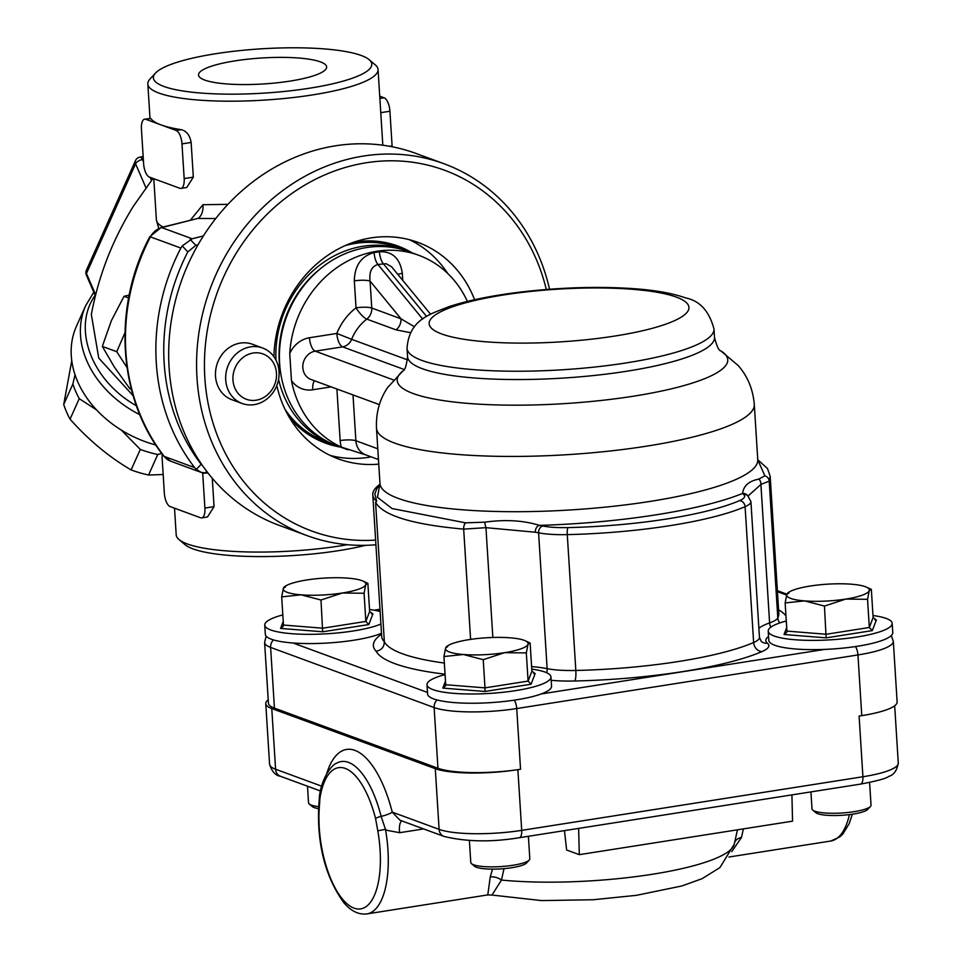 <?xml version="1.0" encoding="UTF-8"?>
<svg xmlns="http://www.w3.org/2000/svg" width="962" height="962" viewBox="0 0 962 962"><rect width="100%" height="100%" fill="white"/><g stroke="black" fill="none" stroke-linecap="round" stroke-linejoin="round"><path stroke-width="1.44" d="M268.218 699.807A62.109 12.59 -3.6 0 0 265.765 703.643A62.109 12.59 -3.6 0 0 271.765 708.537L435.281 768.674A62.109 12.59 -3.6 0 0 517.881 769.66L520.55 769.251L516.726 708.549L857.948 654.942L861.772 715.632L859.102 716.053L862.914 776.755L521.705 830.362A62.109 12.59 176.4 0 1 439.105 829.364A8.874 7.888 110.2 0 0 444.035 836.435C466.45 841.846 491.534 842.279 519.276 837.722L860.497 784.114C877.055 780.964 886.435 778.414 888.623 776.466C893.734 775.047 896.957 770.574 898.28 763.058A62.109 12.59 176.4 0 1 862.914 776.755A8.874 3.632 81.1 0 1 860.497 784.114M861.772 715.632A62.109 12.59 -3.6 0 0 897.125 701.947L893.313 641.257L891.317 635.545M437.95 768.253L274.435 708.116L270.611 647.414L434.127 707.551L437.95 768.253A62.109 12.59 -3.6 0 0 520.55 769.251M266.125 636.135L264.61 642.52L268.434 703.222A62.109 12.59 -3.6 0 0 274.435 708.116M444.348 663.046A198.148 40.176 176.4 0 1 384.355 641.786L375.577 502.392L376.695 501.322A159.704 32.383 176.4 0 1 372.775 494.805A159.704 32.383 176.4 0 1 379.906 484.355M376.695 501.322L374.843 493.927L376.635 489.093L379.894 484.415L377.429 497.258L392.039 508.537L465.56 522.847L484.728 522.174C505.399 519.336 523.605 520.406 539.357 525.372A201.106 40.777 -3.6 0 0 742.592 493.446A5.916 5.736 -38.9 0 1 747.558 495.514L747.775 495.719A5.916 5.664 -50.2 0 0 743.614 494.48A41.402 8.393 176.4 0 1 739.55 500.637A162.65 32.985 176.4 0 1 567.977 527.597A41.402 8.393 176.4 0 1 542.881 526.022A79.846 16.198 -3.6 0 0 539.357 525.372A5.916 4.353 -80.6 0 0 535.341 532.226A73.93 14.995 176.4 0 1 538.588 532.816A47.318 9.596 -3.6 0 0 567.279 534.619A168.566 34.187 -3.6 0 0 745.093 506.685A47.318 9.596 -3.6 0 0 750.913 501.587L747.775 495.719M747.558 495.514L747.931 496.139L760.906 484.463L769.203 481.12L770.177 476.286L767.484 468.518L757.767 459.776M375.589 502.392C383.357 515.656 412.722 524.567 463.672 529.124L485.942 527.669L535.341 532.226M757.779 459.908L764.874 475.817L758.777 479.124C748.881 481.084 743.482 485.858 742.592 493.446A79.846 16.198 -3.6 0 0 743.614 494.48M758.777 479.124A5.916 4.858 92 0 1 760.906 484.463L769.612 622.907A73.93 14.995 -3.6 0 0 758.886 628.282M492.845 637.469L485.942 527.669A5.916 0.77 -105.2 0 1 484.728 522.174M381.722 636.796L381.686 636.435A159.704 32.383 176.4 0 0 384.355 641.786C384.163 647.101 381.421 650.252 376.13 651.238A207.022 41.979 -3.6 0 0 445.045 674.182M377.886 241.378A103.511 92.087 -69.8 0 1 390.524 244.901A103.511 92.087 -69.8 0 1 393.915 246.236M322.523 440.38A103.511 92.087 -69.8 0 1 319.071 439.201A103.511 92.087 -69.8 0 1 307.155 433.694M414.345 326.719L400.986 318.795L371.765 308.044L370.069 281.072A11.833 2.393 -3.6 0 0 354.329 280.88L356.036 307.852A56.193 49.988 110.2 0 0 336.82 333.441A11.833 4.846 -98.9 0 0 342.616 346.861L404.148 369.492M467.388 301.407A103.511 92.087 110.2 0 0 418.795 255.303A103.511 92.087 110.2 0 0 289.754 353.439L291.45 380.507A103.511 92.087 110.2 0 0 341.282 447.089L366.498 455.146M379.389 404.629L311.051 379.497A14.791 13.155 -69.8 0 1 302.97 364.357A14.791 13.155 -69.8 0 1 315.247 351.166A11.833 4.846 81.1 0 1 309.451 337.746L336.82 333.441L351.623 339.309A44.36 39.466 -69.8 0 1 366.787 319.107A11.833 10.522 110.2 0 0 371.765 308.044A11.833 2.393 -3.6 0 0 356.036 307.852A11.833 3.127 -127.5 0 0 366.787 319.107L396.019 329.858A11.833 10.522 110.2 0 0 400.986 318.795L370.069 281.072C369.011 271.921 371.633 266.378 377.934 264.466L386.087 263.696L391.534 266.727L430.603 314.237M407.515 359.86L351.623 339.309A11.833 10.522 -69.8 0 1 342.616 346.861L315.247 351.166L393.47 379.93M397.907 274.338A11.833 2.393 176.4 0 1 402.32 273.34C400.072 258.417 392.448 251.226 379.425 251.743L374.086 252.585C361.255 256.12 354.677 265.56 354.329 280.88M396.019 329.858L410.401 332.648M275.962 360.101A103.511 92.087 -69.8 0 1 388.997 246.14A103.511 92.087 -69.8 0 1 405.098 250.264A103.511 92.087 -69.8 0 1 406.866 250.938M335.425 445.19A103.511 92.087 -69.8 0 1 333.646 444.552A103.511 92.087 -69.8 0 1 278.571 379.329M405.098 250.264L397.366 247.414A103.511 92.087 110.2 0 0 381.265 243.29A103.511 92.087 110.2 0 0 345.226 245.587M285.005 409.331A103.511 92.087 110.2 0 0 325.914 441.714L333.646 444.552M418.795 255.303L408.658 251.563A103.511 92.087 110.2 0 0 392.544 247.438A103.511 92.087 110.2 0 0 283.634 325.817A103.511 92.087 110.2 0 0 337.193 445.863L347.811 449.771M280.904 374.531A99.964 88.925 -69.8 0 1 319.552 269.432M492.496 869.143L490.247 876.923A11.833 8.069 -158.8 0 1 501.467 880.062A144.589 29.317 176.4 0 0 650.432 874.566A144.589 29.317 176.4 0 0 734.246 844.203L719.925 867.58L702.152 878.655L681.89 885.966L636.435 895.333L593.109 899.747L541.57 900.588L491.991 895.057L501.467 880.062L504.004 868.65M737.433 829.821L735.449 838.864M444.035 836.435L399.976 820.225L392.243 812.132A11.833 2.393 -14.3 0 1 381.132 816.389A77.573 31.734 -98.9 0 0 336.375 763.335C333.934 763.419 322.078 775.144 319.444 796.283L319.444 796.283A5.916 3.367 9.1 0 0 319.949 798.063A71.994 29.461 81.1 0 1 345.25 768.422A71.994 29.461 81.1 0 1 375.565 818.518L377.789 830.819A70.972 29.04 81.1 0 1 354.04 908.14A70.972 29.04 81.1 0 1 319.204 809.27A5.916 2.573 -176.4 0 1 318.638 808.068A5.916 2.573 -176.4 0 1 318.662 807.9M490.247 876.923L487.782 894.913L491.991 895.057M731.793 851.635L741.462 837.457A11.833 8.61 13.9 0 0 734.607 842.58M741.462 837.457L743.385 828.883M487.782 894.913L366.943 913.9A76.888 31.457 -98.9 0 0 385.461 829.316L387.097 830.362L399.687 832.695L423.629 828.931M377.789 830.819L385.461 829.316L381.132 816.389A5.916 1.202 -14.3 0 0 375.565 818.518M578.643 828.402L579.292 854.665L566.618 849.999L564.478 830.627M791.906 794.889L792.556 821.163L579.292 854.665M786.291 620.983A62.109 12.59 -3.6 0 0 768.217 631.132A62.109 12.59 -3.6 0 0 824.181 640.151A62.109 12.59 -3.6 0 0 892.183 623.34A62.109 12.59 -3.6 0 0 872.991 615.524M892.183 623.34L892.772 632.587A62.109 12.59 176.4 0 1 824.771 649.398A62.109 12.59 176.4 0 1 768.806 640.379L768.217 631.132M810.269 586.026A41.402 8.393 -3.6 0 0 789.261 591.967A41.402 8.393 -3.6 0 0 786.832 594.372A41.402 8.393 -3.6 0 0 804.569 600.889A41.402 8.393 -3.6 0 0 845.766 599.073A41.402 8.393 -3.6 0 0 869.215 590.74A41.402 8.393 -3.6 0 0 866.401 587.121A41.402 8.393 -3.6 0 0 851.466 584.211A41.402 8.393 -3.6 0 0 810.269 586.026M812.71 810.064L815.776 812.649A26.611 5.399 -3.6 0 0 842.039 815.283A26.611 5.399 -3.6 0 0 867.748 809.379L870.466 806.433A29.569 6 176.4 0 1 845.165 812.746A29.569 6 176.4 0 1 814.85 811.194A29.569 6 176.4 0 1 812.71 810.064A29.569 6 176.4 0 1 812 808.862L810.93 791.906M869.6 782.455L871.031 805.146A29.569 6 176.4 0 1 870.466 806.433M866.401 587.121L871.344 589.393L873.111 617.568L869.311 627.489L826.214 634.259L786.928 631.108L785.148 602.933L786.832 594.372L788.96 593.025M786.928 631.108L786.736 632.335L784.03 634.487L826.13 637.854L824.446 606.072L804.569 600.889L785.148 602.933M826.13 637.854L872.306 630.603L869.311 627.489L867.544 599.302L845.766 599.073L824.446 606.072M871.344 589.393L869.215 590.74L867.544 599.302M873.111 617.568L876.37 619.985L874.891 619.865M282.816 614.91A62.109 12.59 -3.6 0 0 264.754 625.072A62.109 12.59 -3.6 0 0 292.46 633.754A62.109 12.59 -3.6 0 0 380.904 624.037M380.122 611.543A62.109 12.59 -3.6 0 0 369.516 609.463M381.493 633.285A62.109 12.59 176.4 0 1 293.049 643.001A62.109 12.59 176.4 0 1 265.332 634.319L264.754 625.072M306.806 579.966A41.402 8.393 -3.6 0 0 285.786 585.906A41.402 8.393 -3.6 0 0 283.357 588.299A41.402 8.393 -3.6 0 0 301.106 594.829A41.402 8.393 -3.6 0 0 342.304 593.013A41.402 8.393 -3.6 0 0 365.752 584.68A41.402 8.393 -3.6 0 0 362.939 581.06A41.402 8.393 -3.6 0 0 348.003 578.15A41.402 8.393 -3.6 0 0 306.806 579.966M318.723 806.649A29.569 6 176.4 0 1 309.247 804.004L312.313 806.589A26.611 5.399 -3.6 0 0 318.602 808.657M309.247 804.004A29.569 6 176.4 0 1 308.525 802.801L307.491 786.219M362.939 581.06L367.869 583.333L369.648 611.507L365.849 621.428L322.751 628.198L283.453 625.047L281.686 596.873L283.357 588.299L285.486 586.964M283.453 625.047L283.261 626.274L280.567 628.427L322.667 631.793L320.983 600.011L301.106 594.829L281.686 596.873M322.667 631.793L368.831 624.542L365.849 621.428L364.069 593.241L342.304 593.013L320.983 600.011M367.869 583.333L365.752 584.68L364.069 593.241M369.648 611.507L372.907 613.912L371.416 613.792M550.961 676.947L551.551 686.195A62.109 12.59 176.4 0 1 541.221 693.951A62.109 12.59 176.4 0 1 472.041 703.246A62.109 12.59 176.4 0 1 427.585 693.987L426.996 684.74A62.109 12.59 -3.6 0 0 471.464 693.999A62.109 12.59 -3.6 0 0 540.632 684.703A62.109 12.59 -3.6 0 0 550.961 676.947A62.109 12.59 -3.6 0 0 531.77 669.131M445.069 674.59A62.109 12.59 -3.6 0 0 426.996 684.74M469.059 639.634A41.402 8.393 -3.6 0 0 448.039 645.586A41.402 8.393 -3.6 0 0 445.61 647.979A41.402 8.393 -3.6 0 0 463.359 654.497A41.402 8.393 -3.6 0 0 504.545 652.681A41.402 8.393 -3.6 0 0 527.994 644.348A41.402 8.393 -3.6 0 0 525.18 640.728A41.402 8.393 -3.6 0 0 510.245 637.818A41.402 8.393 -3.6 0 0 469.059 639.634M471.5 863.672L474.555 866.257A26.611 5.399 -3.6 0 0 500.817 868.89A26.611 5.399 -3.6 0 0 526.539 862.986L529.244 860.04A29.569 6 176.4 0 1 500.673 866.594A29.569 6 176.4 0 1 471.5 863.672A29.569 6 176.4 0 1 470.779 862.469L469.396 840.475M528.391 836.291L529.809 858.753A29.569 6 176.4 0 1 529.244 860.04M525.18 640.728L530.122 643.001L531.902 671.175L528.09 681.096L485.004 687.866L445.707 684.728L443.939 656.541L445.61 647.979L447.739 646.632M445.707 684.728L445.514 685.942L442.809 688.095L484.908 691.462L485.004 687.866L483.225 659.679L463.359 654.497L443.939 656.541M484.908 691.462L531.084 684.21L528.09 681.096L526.322 652.909L504.545 652.681L483.225 659.679M530.122 643.001L527.994 644.348L526.322 652.909M531.902 671.175L535.161 673.592L533.669 673.472M71.777 360.606L63.72 404.461L72.896 383.97L75.048 374.687M63.72 404.461A97.595 75.385 24.1 0 0 66.498 411.868A97.595 75.385 24.1 0 0 70.058 419.155L79.245 398.653A97.595 75.385 -155.9 0 1 75.685 391.378A97.595 75.385 -155.9 0 1 72.896 383.97M70.058 419.155C88.624 440.055 108.971 456.974 131.109 469.913L140.296 449.41L121.32 430.062M96.585 409.92L79.245 398.653M131.109 469.913A97.595 75.385 24.1 0 0 148.569 475.012L157.744 454.509A97.595 75.385 -155.9 0 1 140.296 449.41M161.7 453.379L157.744 454.509M148.569 475.012L163.167 474.519M330.219 455.447A115.344 102.609 110.2 0 0 371.176 456.866M447.763 273.497A115.344 102.609 110.2 0 0 409.547 239.742M353.884 242.183A104.99 93.398 -69.8 0 1 355.182 241.967A104.99 93.398 -69.8 0 1 397.883 246.031A104.99 93.398 -69.8 0 1 412.037 252.814M340.572 447.102A104.99 93.398 -69.8 0 1 325.409 443.097A104.99 93.398 -69.8 0 1 289.394 417.532M273.942 356.758A115.344 102.609 -69.8 0 1 371.031 237.903A115.344 102.609 -69.8 0 1 417.929 242.376A115.344 102.609 -69.8 0 1 474.603 299.723M378.751 464.141A115.344 102.609 -69.8 0 1 338.311 458.874A115.344 102.609 -69.8 0 1 276.803 385.546M317.328 439.634A104.99 93.398 110.2 0 0 324.206 441.065M395.647 246.813A104.99 93.398 110.2 0 0 389.478 243.434M307.191 535.666L279.305 525.408A198.148 176.274 -69.8 0 1 169.096 367.496A198.148 176.274 -69.8 0 1 416.089 153.475L443.975 163.732A198.148 176.274 110.2 0 0 196.982 377.753A198.148 176.274 110.2 0 0 307.191 535.666A198.148 176.274 110.2 0 0 375.914 544.769M375.625 540.091A192.232 171.02 -69.8 0 1 204.846 377.85A192.232 171.02 -69.8 0 1 350.433 166.053A192.232 171.02 -69.8 0 1 546.308 289.49M242.171 403.499L231.962 399.747A29.569 26.311 -69.8 0 1 215.512 376.178A29.569 26.311 -69.8 0 1 252.381 344.228L262.59 347.991A29.569 26.311 110.2 0 0 225.721 379.93A29.569 26.311 110.2 0 0 242.171 403.499A29.569 26.311 110.2 0 0 277.08 384.824A29.569 26.311 110.2 0 0 262.59 347.991M549.542 289.237A198.148 176.274 110.2 0 0 443.975 163.732M124.952 332.756L116.739 351.707L102.321 346.404L114.274 366.931L129.858 388.78L131.361 389.333M116.739 351.707L126.972 367.472M128.619 297.979L124.038 296.296L111.364 320.683L102.321 346.404M129.185 295.106L124.038 296.296M232.96 380.014A24.134 21.465 -69.8 0 1 264.31 354.473A24.134 21.465 -69.8 0 1 266.883 395.322A24.134 21.465 -69.8 0 1 232.96 380.014M202.826 466.041L201.19 464.321A192.232 171.02 -69.8 0 1 187.818 251.912L195.839 245.31L198.04 244.757M386.375 242.713A105.279 93.663 -69.8 0 1 389.237 244.432M317.773 438.72A105.279 93.663 -69.8 0 1 314.49 438.167M203.391 235.93L192.172 238.768L161.748 227.585L197.787 218.446A11.833 6.914 91.9 0 0 202.958 204.714L190.44 220.106M208.105 473.148L201.323 472.45L170.683 461.183A17.749 15.789 -69.8 0 1 164.249 456.433A198.148 176.274 -69.8 0 1 150.433 236.88L180.856 248.064L182.239 245.923L192.172 238.768M180.856 248.064A198.148 176.274 110.2 0 0 194.673 467.628L164.249 456.433A5.916 2.357 -37.8 0 1 163.756 456.096C117.845 398.472 112.145 307.106 149.783 236.736L150.433 236.88A17.749 15.789 -69.8 0 1 161.748 227.585A5.916 2.309 75.8 0 0 161.123 227.537L149.783 236.736M201.19 464.321L196.296 469.372L194.673 467.628M182.239 245.923L187.818 251.912M201.323 472.45L196.296 469.372M95.142 295.37C71.837 327.982 91.486 380.675 136.376 405.723M133.129 395.707L98.761 358.092L91.342 314.526C98.497 276.022 112.494 239.959 133.345 206.301L151.515 180.507L150.156 177.369M152.994 178.415A92.46 71.416 24.1 0 0 151.515 180.507M143.506 161.965L142.448 159.524A5.916 2.417 -98.9 0 0 139.995 157.119A5.916 5.916 0 0 0 135.522 160.534A5.916 4.569 24.1 0 0 135.582 163.793A5.916 2.874 -23.4 0 1 142.448 159.524L143.338 159.391M86.352 275A5.916 2.874 -23.4 0 1 86.448 273.497A5.916 4.569 -155.9 0 1 86.388 270.238A5.916 5.916 0 0 0 86.352 275L95.37 295.887M155.832 444.997A100.553 77.669 -155.9 0 1 76.503 326.13L85.714 305.567A100.553 77.669 24.1 0 0 139.851 414.73M144.661 119.156L150.818 118.494A115.344 23.389 -3.6 0 0 160.979 124.88A115.344 23.389 -3.6 0 0 181.241 129.678C186.556 131 189.863 135.257 191.137 142.46L193.326 177.14L186.784 187.482L180.94 188.408A11.833 4.846 81.1 0 1 179.834 188.275L149.411 177.092A11.833 4.846 81.1 0 1 143.615 163.66L141.426 128.98A11.833 4.846 81.1 0 1 144.661 119.156A11.833 4.846 81.1 0 1 145.767 119.288L176.19 130.471A11.833 4.846 81.1 0 1 181.986 143.903L184.175 178.583A11.833 4.846 81.1 0 1 180.94 188.408M392.147 146.765A11.833 4.846 -98.9 0 0 392.099 145.911L389.923 111.231A11.833 4.846 -98.9 0 0 384.127 97.811L379.737 96.188M202.681 472.871A11.833 4.846 81.1 0 1 202.717 473.388L204.906 508.068A11.833 4.846 81.1 0 1 201.671 517.893A11.833 4.846 81.1 0 1 200.553 517.76L170.142 506.577A11.833 4.846 81.1 0 1 164.334 493.145L162.157 458.465A11.833 4.846 81.1 0 1 162.265 454.136M212.265 478.246L214.057 506.625L207.503 516.967L201.671 517.893M215.68 53.728A109.427 22.186 176.4 0 1 369.131 59.668A109.427 22.186 176.4 0 1 263.973 93.122A109.427 22.186 176.4 0 1 155.459 73.112A109.427 22.186 176.4 0 1 215.68 53.728M235.077 60.859A64.177 13.011 176.4 0 1 326.635 66.943A64.177 13.011 176.4 0 1 263.396 83.959A64.177 13.011 176.4 0 1 198.533 75A64.177 13.011 176.4 0 1 235.077 60.859M227.922 204.341L202.958 204.714M155.459 73.112L150.024 79.004A115.344 23.389 -3.6 0 0 147.835 83.995A115.344 23.389 -3.6 0 0 312.385 94.937A115.344 23.389 -3.6 0 0 378.054 69.517A115.344 23.389 -3.6 0 0 375.252 64.839L369.131 59.668M347.438 544.708A115.344 23.389 176.4 0 1 340.752 545.815A115.344 23.389 176.4 0 1 179.004 539.55L185.125 544.72A109.427 22.186 -3.6 0 0 365.572 545.322M179.004 539.55A115.344 23.389 176.4 0 1 176.202 534.872L174.519 508.189M313.215 437.469A105.279 93.663 110.2 0 0 315.235 437.782M386.7 243.494A105.279 93.663 110.2 0 0 384.944 242.424M161.123 227.537L197.787 218.446L215.728 218.53M676.346 297.102A130.123 26.383 -3.6 0 0 452.104 306.974A130.123 26.383 -3.6 0 0 548.701 342.508A130.123 26.383 -3.6 0 0 676.346 297.102M407.022 348.304A153.788 31.181 -3.6 0 0 562.457 369.769A153.788 31.181 -3.6 0 0 713.984 328.992C709.234 311.195 699.891 300.878 685.966 298.016C672.39 293.23 654.821 290.103 633.273 288.636C597.582 286.243 559.716 287.422 519.672 292.171C491.822 295.587 468.434 300.36 449.507 306.481C429.773 314.297 409.223 319.348 407.022 348.304L407.551 356.625A153.788 31.181 -3.6 0 0 562.986 378.09A153.788 31.181 -3.6 0 0 714.501 337.313L713.984 328.992M402.97 370.887A165.608 33.586 -3.6 0 0 564.586 403.607A165.608 33.586 -3.6 0 0 720.839 350.889L738.203 365.536C747.654 376.346 753.018 389.321 754.292 404.449A189.273 38.384 -3.6 0 1 567.796 454.641A189.273 38.384 -3.6 0 1 376.491 428.222C375.853 413.047 379.545 399.507 387.566 387.59L402.946 370.911C404.93 370.406 406.469 365.656 407.551 356.625M517.881 769.66L521.705 830.362A8.874 3.632 81.1 0 1 519.276 837.722M855.471 646.572A8.874 3.632 81.1 0 1 857.948 654.942A62.109 12.59 -3.6 0 0 893.313 641.257M437.049 699.963A8.874 7.888 110.2 0 0 434.127 707.551A62.109 12.59 -3.6 0 0 516.726 708.549A8.874 3.632 81.1 0 0 514.249 700.18M264.61 642.52A62.109 12.59 -3.6 0 0 270.611 647.414A8.874 7.888 -69.8 0 1 273.448 639.91M427.489 692.448L293.049 643.001M824.771 649.398L541.221 693.951M777.44 591.678L786.591 595.045M750.913 501.587L759.463 637.421A47.318 9.596 176.4 0 1 753.631 642.52A168.566 34.187 176.4 0 1 575.829 670.466L567.279 534.619A5.916 1.118 -91.3 0 1 567.977 527.597M739.55 500.637A5.916 5.038 66.7 0 1 745.093 506.685L753.631 642.52A8.874 7.564 66.7 0 0 761.94 651.599A56.193 11.4 -3.6 0 0 767.46 643.241A65.067 13.191 176.4 0 1 768.554 636.459M551.178 680.314A56.193 11.4 -3.6 0 0 574.771 681A8.874 1.671 88.7 0 0 575.829 670.466A47.318 9.596 176.4 0 1 547.137 668.662A73.93 14.995 -3.6 0 0 531.601 666.582M542.881 526.022A5.916 4.606 -78.7 0 0 538.588 532.816L547.137 668.662A8.874 6.914 101.3 0 1 546.632 672.727M465.56 522.847A5.916 3.235 -85.2 0 0 463.672 529.124L470.61 639.393M764.874 475.817A5.916 5.748 24.7 0 1 769.203 481.12L777.801 617.893A47.318 9.596 176.4 0 1 769.612 622.907A8.874 7.071 -109.5 0 0 770.802 627.212M767.46 643.241A8.874 8.49 -50.2 0 1 761.231 641.377L759.463 637.421M770.189 476.43L778.799 613.299A198.148 40.176 176.4 0 1 777.801 617.893A8.874 8.634 -154.3 0 0 779.809 622.931M785.966 615.872A207.022 41.979 -3.6 0 0 778.571 609.812M574.771 681A177.441 35.979 -3.6 0 0 761.94 651.599M381.541 634.174A168.566 34.187 -3.6 0 0 376.13 651.238M378.463 459.547L365.752 454.882A17.749 15.789 -69.8 0 1 355.88 440.74L353.006 394.925M336.904 389.009L340.151 440.548A11.833 2.393 -3.6 0 1 355.88 440.74L377.789 448.797M309.451 337.746A26.611 23.677 110.2 0 0 289.754 353.439M314.538 380.784A11.833 4.846 -98.9 0 0 312.722 389.766L331.12 386.88M291.45 380.507A26.611 23.677 110.2 0 0 312.722 389.766M422.691 319.059L377.934 264.466A11.833 4.846 81.1 0 1 374.086 252.585M379.425 251.743A11.833 4.846 81.1 0 0 383.261 263.624L426.599 316.486M402.753 280.255L402.32 273.34M340.151 440.548A29.569 26.311 110.2 0 0 341.282 447.089M758.068 460.882L757.767 459.716A189.273 38.384 176.4 0 1 731.685 481.277A189.273 38.384 176.4 0 1 520.382 511.688A189.273 38.384 176.4 0 1 379.966 483.489L376.491 428.222M374.843 610.317L379.99 609.499M271.765 708.537L275.589 769.227A62.109 12.59 176.4 0 1 269.588 764.333L265.765 703.643M435.281 768.674L439.105 829.364L392.243 812.132A88.72 36.303 -98.9 0 0 326.695 773.737M269.588 764.333C271.873 771.596 275.529 775.588 280.519 776.298A8.874 7.888 -69.8 0 1 275.589 769.227L321.645 786.17M401.767 820.887A11.833 4.846 -98.9 0 0 399.687 832.695M849.434 814.598A76.888 31.457 81.1 0 1 830.783 841.028L728.956 857.022M319.204 809.27L319.949 798.063M872.306 630.603L876.37 619.985M786.7 627.525L784.03 634.487M368.831 624.542L372.907 613.912M283.237 621.464L280.567 628.427M531.084 684.21L535.161 673.592M445.478 681.132L442.809 688.095M195.839 245.31L190.163 239.478M204.858 473.22L206.734 471.368M95.647 294.781L86.448 273.497L135.582 163.793L146.2 188.384M150.818 118.494L145.767 119.288M176.19 130.471L181.241 129.678M181.986 143.903L191.137 142.46M380.772 112.674L389.923 111.231M379.882 98.473L384.127 97.811M184.175 178.583L193.326 177.14M389.67 146.296L392.099 145.911M202.717 473.388L204.184 473.16M204.906 508.068L214.057 506.625M163.119 227.032A115.344 23.389 176.4 0 1 156.385 219.841L153.8 178.704M714.501 337.313C716.714 346.128 718.83 350.661 720.863 350.902M777.368 590.668L786.904 594.179M381.686 636.435L372.775 494.805M311.255 436.327L319.071 439.201M382.708 242.027L390.524 244.901M757.767 459.716L754.292 404.449M379.822 484.68L379.966 483.489M374.182 610.185L379.978 609.283M894.684 705.771L898.28 763.058M734.246 844.203L735.569 838.335M280.519 776.298L320.442 790.98M852.344 814.213L849.23 823.568L842.832 834.054L839.91 836.844L830.783 841.028M366.943 913.9C358.814 914.886 351.154 911.218 343.999 902.897C325.793 877.705 317.34 846.091 318.638 808.068L319.444 796.283M789.261 591.967L787.806 592.857M285.786 585.906L284.343 586.796M448.039 645.586L446.596 646.464M170.683 461.183L163.756 456.096M93.795 292.256L85.714 305.567M143.17 156.614L139.995 157.119M135.522 160.534L86.388 270.238M158.706 228.355L156.385 219.841M382.816 145.214L378.054 69.517M150 118.326L147.835 83.995"/></g></svg>

